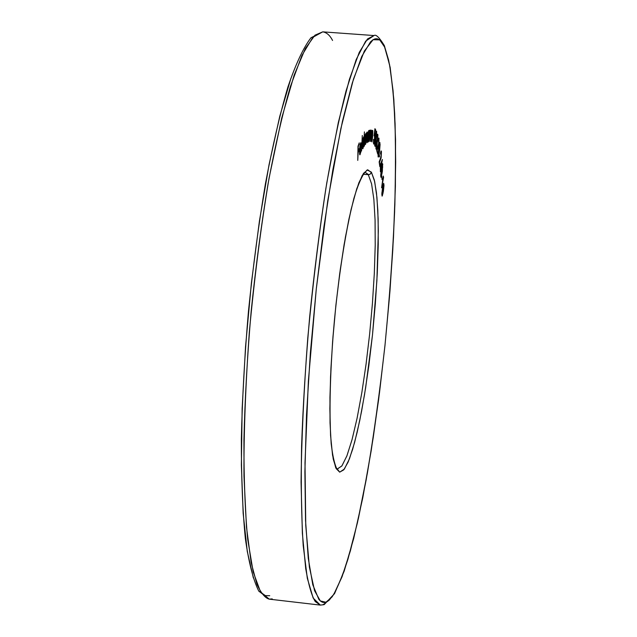 <?xml version="1.0" encoding="UTF-8"?>
<svg xmlns="http://www.w3.org/2000/svg" width="637" height="637" viewBox="0 0 637 637"><rect width="100%" height="100%" fill="white"/><g stroke="black" fill="none" stroke-linecap="round" stroke-linejoin="round"><path stroke-width="0.96" d="M324.026 604.656L325.961 602.236L320.307 600.938L314.582 590.722L309.391 567.169L305.76 525.573L305.004 462.916L308.372 381.069L316.278 288.991L327.76 200.639L340.835 128.674L353.471 79.107L364.364 51.032L373.067 39.733L379.692 39.868L384.581 47.019L389.565 64.703L393.069 90.709L395.091 123.634L395.673 162.061L394.868 204.66L392.766 250.158L389.438 297.36L385.003 345.095L379.556 392.233L373.226 437.611L366.132 480.043L358.44 518.279L350.334 550.989L342.037 576.811L333.812 594.337L329.257 600.11L327.044 601.742L324.352 602.562L322.282 602.204L320.284 600.922L318.834 599.337L312.807 584.814L308.26 558.323L305.529 520.246L304.892 471.786L306.508 415.061L310.354 352.97L316.278 288.991L323.915 226.812L332.825 169.936L342.451 121.309L352.261 83.065L361.752 56.454L370.503 41.883L372.82 39.892L375.042 38.849L377.16 38.73L379.676 39.852L381.555 41.724L384.581 47.019L384.31 45.522L388.602 60.085C391.126 72.514 393.148 90.327 394.661 113.529C395.728 140.387 395.712 173.216 394.606 212.01C392.718 253.924 389.518 298.283 385.003 345.095C379.811 391.508 373.927 434.235 367.35 473.291L357.453 522.666L347.953 559.19C342.021 577.265 336.726 589.846 332.052 596.925L325.961 602.236L324.026 604.656L322.832 604.784L325.778 602.976M368.305 174.681L371.586 183.878L373.863 199.397L375.082 220.259L375.217 245.372L374.309 273.568L372.406 303.65L369.603 334.393L366.012 364.595L361.768 393.037L357.023 418.525L351.974 439.904L346.831 456.06L341.814 466.029L337.188 469.015L339.696 472.152L344.37 469.055L349.434 458.855L354.634 442.349L359.746 420.555L364.539 394.59L368.847 365.622L372.494 334.879L375.344 303.586L377.295 272.97L378.243 244.258L378.131 218.674L376.937 197.398L374.667 181.561L371.371 172.141L370.583 173.813L369.237 174.602L363.369 174.267L368.305 174.681L371.578 183.846L373.855 199.309L375.074 220.099L375.217 245.118L374.325 273.225L372.438 303.212L369.659 333.892L366.084 364.038L361.864 392.464L357.142 417.968L352.11 439.411L346.974 455.686L341.965 465.822L337.331 469.031C337.14 470.273 333.095 462.478 331.16 442.635C328.899 414.257 330.062 368.051 334.521 319.201C339.266 270.383 346.751 224.75 354.283 197.247C359.889 178.089 365.359 171.122 365.296 172.404L368.616 174.689L370.352 174.028L371.323 172.452L367.732 169.8L363.504 173.352L358.83 182.907L353.901 198.33L348.909 219.168L344.099 244.656L339.696 273.711L335.914 305.019L332.944 337.084L330.929 368.377L329.95 397.4L330.038 422.841L331.168 443.647L333.239 459.046L336.129 468.593L339.696 472.152L343.757 469.843L348.144 462.032L352.683 449.212L357.214 432.045L361.593 411.247L365.67 387.583L372.494 334.879L376.897 280.487L378.322 231L377.813 210.13L376.475 192.892L374.309 180.008L371.371 172.141L367.159 169.944L362.206 175.47L356.736 188.815L351.043 209.621L345.445 236.956L340.293 269.395L335.914 305.019L332.594 341.639L330.539 376.961L329.862 408.811L330.563 435.358L332.554 455.232L335.675 467.598L339.696 472.152L337.339 469.031M383.275 176.027L381.579 187.819L383.593 177.412L383.275 176.027L381.579 187.819L383.593 177.412L383.275 176.027M380.751 176.481L380.966 177.309L381.308 176.768L382.375 171.273L382.574 163.661L380.719 174.857L380.99 177.317L382.033 173.383L382.598 163.653L381.555 167.65L380.751 176.481M381.252 152.721L380.886 157.809L379.142 161.878L379.811 166.591L379.541 162.18L381.069 158.08L381.436 151.574L381.014 151.136L380.472 153.461L380.56 154.13L381.252 152.721L381.069 156.798L379.142 161.878L379.811 166.591L379.541 162.18L381.165 157.45L381.436 151.574L381.205 150.937L380.472 153.461L380.56 154.13L381.252 152.721M378.091 156.71L378.378 157.013L378.752 155.938L379.604 150.603L380.09 144.464L379.7 142.521L377.988 154.449L378.274 157.076L379.445 151.781L379.803 142.457L378.641 147.808L378.091 156.71M377.622 135.745L376.722 146.821L376.196 147.696L376.053 143.556L375.957 148.787L376.244 149.289L376.841 147.426L377.916 135.291L377.606 134.192L376.937 136.7L377.622 135.745L377.614 138.77L376.849 141.382L376.897 145.674L376.196 147.696L376.053 143.556L376.204 149.297L377.757 139.224L377.781 134.391L376.937 136.7L377.622 135.745M374.938 128.69L374.038 135.737L374.357 135.402L374.612 135.896L374.445 140.18L373.744 142.624L373.481 139.328L373.688 144.058L374.787 138.747L374.437 134.144L374.922 130.274L375.519 131.158L375.663 129.773L374.938 128.69L374.038 135.737L374.484 135.474L374.54 139.376L373.808 142.672L373.481 139.328L373.593 143.978L374.699 139.678L374.922 130.274L375.519 131.158L375.663 129.773L374.938 128.69M369.277 141.398L370.782 131.318L370.535 141.438L370.933 129.996L370.201 132.249L370.177 130.227L369.277 141.398L370.782 131.318L370.535 141.438L370.933 129.996L370.201 132.249L370.177 130.227L369.277 141.398M364.428 145.849L365.734 134.861L365.55 144.48L366.848 133.531L366.88 142.855L367.246 132.345L366.777 132.496L366.219 135.482L365.853 133.412L365.16 136.31L365.057 134.614L364.428 145.849L365.734 134.861L365.55 144.48L366.848 133.531L366.88 142.855L367.079 132.018L366.219 135.482L365.957 133.348L365.16 136.31L365.057 134.614L364.428 145.849M361.529 151.049L362.286 135.49L361.529 151.049M357.771 160.397L358.121 152.8L359.109 150.093L359.133 148.708L358.145 151.407L358.217 146.972L359.228 142.879L357.994 146.239L357.771 160.397L358.121 152.8L359.109 150.093L359.133 148.708L358.145 151.407L358.217 146.972L359.228 142.879L357.994 146.239L357.771 160.397M360.231 153.159L359.786 153.039L359.682 150.483L361.275 146.725L361.131 143.214L360.717 142.784L360.104 144.575L359.483 149.958L359.865 154.855L360.749 152.347L361.155 149.154L359.993 153.469L359.682 150.483L361.275 146.725L360.868 142.696L359.443 150.969L359.849 154.855L361.155 149.154L360.231 153.159M364.404 131.875L364.117 138.157L363.735 136.796L363.186 137.99L362.365 145.363L362.7 148.732L363.799 145.244L363.934 146.765L364.404 131.875L364.117 138.157L363.544 136.987L362.405 144.257L362.795 148.795L363.799 145.244L363.934 146.765L364.404 131.875M369.404 130.362L369.261 132.408L368.974 130.505L368.465 131.134L367.82 134.606L367.732 141.979L368.202 141.932L368.783 139.559L368.847 141.334L369.595 130.227L369.261 132.408L368.807 130.489L367.613 136.875L367.915 142.234L368.783 139.559L368.847 141.334L369.404 130.362M370.941 141.39L372.311 131.843L372.677 133.165L371.96 141.908L372.645 136.326L372.812 130.864L372.478 130.489L371.92 132.4L371.92 130.322L370.941 141.39L372.454 131.7L371.96 141.908L372.645 136.326L372.637 130.418L371.92 132.4L371.92 130.322L370.941 141.39M376.586 135.872L376.634 131.365L376.125 131.461L375.774 133.117L374.795 145.929L375.153 146.319L375.711 144.32L376.586 135.872L376.555 131.126L375.679 133.874L374.835 140.705L375.05 146.367L376.586 135.872M378.792 139.439L378.545 144.488L376.714 150.507L377.622 153.804L377.168 150.236L378.76 144.48L378.967 138.157L378.482 138.333L377.932 141.167L378.728 139.264L378.728 143.325L376.714 150.507L377.622 153.804L377.168 150.236L378.856 143.779L378.967 138.157L377.932 141.167L378.792 139.439M379.27 154.584L379.676 156.997L379.27 154.584M380.353 164.489L380.385 171.759L382.383 159.465L380.353 164.489L380.385 171.759L382.383 159.465L380.353 164.489M381.778 176.202L382.001 179.523L381.778 176.202M381.834 194.882L382.304 195.877L383.386 191.275L383.992 185.502L383.514 183.544L381.858 193.083L382.089 196.132L383.036 193.138L383.737 183.273L382.789 186.33L381.834 194.882M253.367 577.982L247.275 551.435L243.159 513.382L241.375 465.042L242.148 408.5L245.54 346.679L251.4 283.011L259.402 221.182L269.053 164.657L279.754 116.348L290.894 78.399M323.986 604.672L320.339 605.102L313.157 598.039L307.305 578.229L303.204 545.559C301.436 517.65 300.903 484.383 301.596 445.757C303.061 404.782 305.744 361.792 309.67 316.788C314.224 271.848 319.623 229.113 325.849 188.592C332.379 150.515 339.123 117.933 346.074 90.844L356.21 59.52L365.662 41.15L374.038 35.553L367.469 38.992L359.26 52.377L349.418 79.267L338.303 122.575L326.765 182.962C319.248 231.247 312.918 282.884 307.782 337.873C303.753 391.739 301.516 439.833 301.07 482.161L302.368 533.36L305.728 568.761C308.65 585.22 311.835 596.16 315.275 601.591L320.339 605.102L269.26 599.154C265.207 598.159 261.106 593.214 256.95 584.328L251.145 562.551L246.487 527.157L243.979 476.046C243.724 433.829 245.5 385.903 249.306 332.267C254.41 277.517 260.995 226.135 269.069 178.121L281.705 118.092L294.167 75.078L305.41 48.412L314.965 35.178L322.744 31.85L312.847 37.304L301.906 55.491L290.392 86.576C282.597 113.482 275.16 145.865 268.073 183.719C261.401 224.017 255.763 266.537 251.161 311.27C247.323 356.083 244.911 398.905 243.939 439.745C243.82 478.252 245.078 511.455 247.705 539.348L253.208 572.034L260.557 591.94L269.26 599.154L258.805 591.152C253.215 580.012 248.725 562.415 245.333 538.361C242.617 510.603 241.288 477.535 241.351 439.156C242.275 398.443 244.656 355.741 248.478 311.039C253.072 266.409 258.718 224.009 265.414 183.838C272.532 146.12 280.017 113.88 287.876 87.11C295.703 64.114 303.403 47.656 310.975 37.758L322.744 31.85C326.709 32.487 329.974 35.361 332.554 40.465M272.23 598.891L269.26 599.154M260.939 592.569L265.43 595.627L269.738 595.706M358.727 144.241L359.204 144.28L358.727 144.241M358.639 150.061L359.109 150.093L358.639 150.061M359.594 154.313L360.216 154.369L359.594 154.313M360.399 143.468L361.187 143.532L360.399 143.468M360.821 146.685L361.275 146.725L360.821 146.685M361.06 146.12L359.531 149.225L360.136 144.432L360.741 144.145L361.06 146.12L359.738 149.241L360.478 144.464L360.932 144.464L361.06 146.12M362.604 148.556L363.018 148.588L362.604 148.556M363.162 138.078L364.117 138.157L363.162 138.078M363.504 138.325L363.974 141.677L362.931 147.402L362.421 143.914L363.114 138.301L363.751 138.205L363.639 145.14L362.955 147.402L362.596 145.332L363.504 138.325M368.727 131.859L369.038 135.968L368.051 140.896L367.621 136.772L368.727 131.859L368.282 131.819L368.95 132.026L368.648 139.264L367.987 140.865L367.748 138.237L368.727 131.859M374.811 129.701L375.663 129.773L374.811 129.701M375.217 138.38L376.029 138.444L375.217 138.38M374.699 145.443L375.472 145.499L374.699 145.443M376.395 132.504L375.934 137.457L375.647 134.208L376.491 132.862L376.021 137.393L375.782 134.861L376.395 132.504M375.726 138.691L375.153 144.957L374.652 144.806L374.795 141.072L375.615 138.579L375.838 139.185L375.384 144.559L374.97 144.655L374.882 142.377L375.726 138.691M378.561 138.125L378.967 138.157L378.561 138.125M377.239 152.434L377.789 152.482L377.239 152.434M379.564 142.799L379.986 142.831L379.564 142.799M378.744 148.389L379.819 144.105L379.334 151.264L378.37 155.77L378.561 148.373L379.58 143.978L379.883 145.475L378.466 155.699L378.744 148.389M380.87 151.526L381.436 151.574L380.87 151.526M379.771 160.516L380.297 160.564L379.771 160.516M380.671 168.701L381.133 168.741L380.671 168.701M380.942 167.037L380.377 164.736L381.754 162.045L381.316 162.005L381.754 162.045L380.942 167.037L380.695 164.76L381.754 162.045L380.942 167.037M382.216 164.434L382.829 164.481L382.216 164.434M381.619 168.471L382.646 165.596L381.093 176.019L380.711 175.462L381.412 168.455L382.463 165.055L382.638 167.213L381.093 176.019L381.619 168.471M383.219 184.443L383.984 184.507L383.219 184.443M382.821 187.294L383.609 184.642L383.793 185.478L382.192 194.85L381.826 193.998L382.598 187.278L383.649 184.666L383.737 187.222L382.176 194.842L382.821 187.294M324.209 604.593L334.536 593.644L344.187 571.118L353.694 538.512L362.787 497.736L371.18 450.757L378.641 399.455L384.963 345.62L389.971 290.99L393.491 237.267L395.394 186.179L395.545 139.559L393.833 99.324L390.178 67.45L384.43 45.784M384.326 45.553C379.341 37.44 375.91 34.111 374.038 35.553L322.744 31.85M359.993 153.469L359.483 153.429M360.733 144.145L360.216 144.105M363.687 138.165L363.154 138.125M362.931 147.402L362.413 147.362M366.936 133.483L366.538 133.452M365.813 134.813L365.415 134.781M368.799 131.835L368.29 131.795M368.051 140.896L367.565 140.857M373.808 142.672L373.37 142.64M376.308 132.408L375.902 132.377M375.153 144.957L374.66 144.917M375.615 138.579L375.177 138.548M377.526 135.609L377.128 135.577M376.324 147.895L375.862 147.856M378.665 139.224L378.259 139.192M379.7 143.866L379.278 143.835M381.093 152.283L380.687 152.251M382.479 165.047L382.065 165.015M383.609 184.642L383.179 184.603"/></g></svg>
